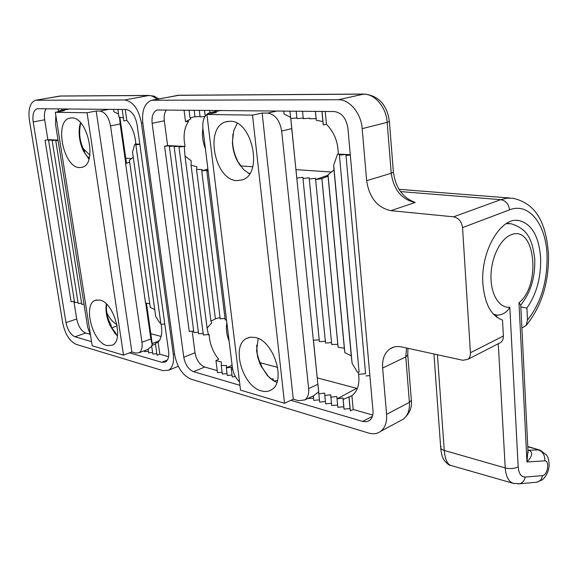<?xml version="1.0" encoding="UTF-8"?>
<svg xmlns="http://www.w3.org/2000/svg" width="578" height="578" viewBox="0 0 578 578"><rect width="100%" height="100%" fill="white"/><g stroke="black" fill="none" stroke-linecap="round" stroke-linejoin="round"><path stroke-width="0.87" d="M521.891 328.058L526.153 325.443L527.497 320.104L526.919 308.045C536.485 294.26 541.059 277.664 540.64 258.258C539.05 236.467 531.847 223.903 519.022 220.558C500.895 216.49 480.318 251.43 482.897 283.892C484.725 304.064 491.264 316.115 502.513 320.031L503.38 336.006C503.474 338.831 502.614 340.969 500.794 342.422L499.067 343.31M526.919 308.045L520.843 306.918M226.504 319.872L225.218 319.966L206.837 171.305L208.159 171.131M225.037 318.464L220.204 318.81L201.736 170.922L207.271 170.207L206.837 171.305M359.09 372.102L339.416 155.128L359.09 372.102L357.529 372.246L352.11 363.352L351.287 355.853L344.835 352.631L344.344 348.317L338.108 347.125L337.798 344.351L331.721 344.474L331.541 342.631L325.53 343.05L309.252 179.021L315.48 178.226L315.61 179.498L321.91 178.667L328.051 176.117L328.008 174.758L333.997 169.961L333.672 165.106L337.509 154.29L339.149 154.124L337.509 154.29M325.349 341.23L319.403 341.641L302.98 178.544L309.158 177.757L309.252 179.021M319.222 339.835L313.348 340.247L296.774 178.082L302.923 177.294L302.98 178.544M249.877 173.364L248.316 173.248M290.792 118.461L296.774 178.082M331.664 172.042L296.015 169.643M252.716 166.739L240.426 165.915M184.288 146.617L185.083 146.444L184.288 146.617L185.011 156.111L191.137 160.677L191.065 165.178L196.838 166.767L196.549 169.383L202.163 169.542L201.736 170.922L207.899 169.065M215.832 318.623L210.927 321.166L211.758 322.849L207.097 328.073L208.456 334.937L209.2 334.662C209.698 343.874 212.87 352.081 218.73 359.285L215.941 360.585L221.432 362.066L221.266 365.433L226.619 365.614L226.33 367.868L231.619 367.254L231.316 369.263L232.645 369.111M207.097 328.073L185.011 156.111M194.967 116.691L190.061 117.926L190.819 118.952L185.545 121.756L184.05 110.058M222.125 372.232L217.48 372.658L215.941 360.585M190.061 117.926L189.071 110.109M227.053 373.634L222.357 374.067L221.266 365.433M200.046 116.409L194.981 116.821L194.15 110.16M232.031 375.05L227.284 375.483L226.33 367.868L232.096 365.18M204.944 116.518L200.111 116.915L199.28 110.21M235.456 376.625L232.262 376.921L231.316 369.263M205.19 116.135L204.468 110.261M209.987 112.58L209.72 110.319M215.161 111.525L215.023 110.369M220.717 110.427L210.681 112.457M271.147 379.074L273.257 378.836L273.177 380.534M273.784 380.916L277.44 380.497M278.358 110.998L277.642 110.99M313.514 398.177L307.864 398.495M290.575 117.37L284.058 113.982L283.747 111.048M319.439 399.86L313.738 400.373L313.283 395.937L318.702 391.819M296.875 117.963L290.683 118.468L289.932 111.113M325.436 401.565L319.67 402.078L318.818 393.777L324.648 393.119L324.822 395.46L330.688 394.796L330.898 397.165L336.801 396.494L337.039 398.885L342.949 397.924L343.144 399.449L351.901 395.684L353.194 409.47L372.745 415.055M313.449 340.24L318.818 393.777M303.204 118.064L296.94 118.577L296.196 111.171M331.505 403.285L325.667 403.805L324.822 395.46M325.233 111.46L326.44 124.328L323.297 124.884L322.892 121.532L316.296 120.253L316.094 118.606L309.678 118.793L309.606 118.165L303.269 118.685L302.532 111.236M353.194 409.47L350.347 410.907L350.044 408.574L344.069 409.101L343.802 406.789L337.863 407.317L337.631 405.026L331.729 405.554L330.898 397.165M309.606 118.165L309.678 118.793M337.631 405.026L336.801 396.494M337.863 407.317L337.039 398.885L356.626 388.322L317.293 377.882M316.094 118.606L315.393 111.366M343.802 406.789L342.949 397.924M316.296 120.253L315.444 111.366M344.069 409.101L343.144 399.449M322.892 121.532L321.932 111.431M350.044 408.574L348.968 397.202M323.297 124.884L322.018 111.431M350.347 410.907L349.054 397.267M352.11 363.352L333.672 165.106M198.384 332.191L193.897 332.617L169.347 146.494L169.975 145.692L164.607 146.256L189.244 331.447L193.688 331.028M203.138 333.376L198.601 333.802L174.137 146.74L174.744 145.923L169.347 146.494M208.391 334.525L203.348 334.994L178.978 146.985L179.563 146.169L174.137 146.74M166.341 109.885C164.47 112.623 163.798 116.257 164.325 120.78L167.606 145.569L184.433 146.407L178.978 146.985M359.444 374.291L365.599 373.735L345.897 154.456L339.416 155.128M365.599 373.735L345.897 154.456L350.261 154.673M350.29 155.048L346.2 155.475M365.997 375.938L369.877 375.584M527.497 320.104C540.957 303.024 547.482 281.457 547.055 255.411C546.159 224.495 529.022 202.018 509.529 209.843L462.545 227.602L470.427 352.753L503.38 336.006M462.545 227.602C461.649 221.519 458.657 217.928 453.578 216.829L390.851 210.667C377.362 207.675 369.291 197.676 366.633 180.683L362.189 128.648C361.127 113.237 349.517 99.337 338.354 99.734L151.515 100.254C144.551 103.209 141.653 110.817 142.824 123.078L174.657 354.661C177.143 367.268 182.648 375.462 191.188 379.233L368.504 433.009C373.244 434.396 377.347 433.811 380.808 431.26C385.165 427.691 387.094 422.048 386.588 414.339L382.636 368.034C382.058 359.292 384.486 352.927 389.904 348.931C393.307 346.692 397.259 346.034 401.768 346.966L462.906 360.296L467.891 359.321C469.712 357.847 470.557 355.658 470.427 352.753M290.871 400.308L363.194 421.579L366.864 421.673L369.552 420.459C372.153 418.385 373.294 415.069 372.976 410.503L347.92 128.287C346.251 118.208 341.685 112.631 334.229 111.554L157.216 109.993C153.17 111.735 151.479 116.171 152.137 123.316L183.782 357.233C185.242 364.675 188.493 369.479 193.536 371.668L239.949 385.324M277.686 367.377L260.1 362.709M357.341 388.495L356.626 388.322M229.155 341.345C226.598 334.749 225.832 328.571 226.865 322.791M366.633 180.683L391.219 173.27L393.38 172.107C395.439 186.477 401.645 196.137 412.006 201.086L415.199 202.473C401.739 199.641 393.748 189.902 391.219 173.27L387.181 122.334L362.189 128.648M205.4 148.741C202.719 141.899 201.881 135.1 202.885 128.345M326.44 124.328C334.178 132.08 338.123 142 338.267 154.08M185.083 146.444C183.016 136.09 184.194 127.702 188.616 121.279L185.545 121.756M358.288 372.174C360.058 382.759 358.1 390.468 352.414 395.309L351.901 395.684M220.059 317.654L215.377 318.745L196.549 169.383M210.927 321.166L191.065 165.178M331.541 342.631L315.48 178.226M331.721 344.474L315.61 179.498L328.037 175.293M337.798 344.351L321.838 178.378M338.108 347.125L321.91 178.667M344.344 348.317L328.051 176.117M344.835 352.631L328.008 174.758M351.287 355.853L333.997 169.961M167.606 145.569L164.607 146.256M192.163 331.172L195.017 352.768C196.455 360.152 199.699 364.906 204.749 367.052L217.22 370.614M339.149 154.124L345.897 154.456M506.241 223.657L511.068 223.751C528.986 229.336 532.251 241.199 534.708 258.388C535.474 276.876 530.821 292.432 520.764 305.061L518.972 302.771C541.658 284.954 534.997 223.852 510.815 234.935C500.237 239.061 491.09 257.81 490.968 276.219C490.722 294.657 499.414 308.442 509.803 307.185L518.184 466.786C518.784 473.592 521.125 477.016 525.207 477.06L542.511 475.643L543.949 475.087C548.406 472.392 549.114 460.196 544.758 460.839L526.955 461.974L527.967 450.197M496.805 317.235L496.683 315.111L493.887 314.678M437.43 354.74L444.258 450.443C445.009 458.853 447.097 463.816 450.515 465.333C448.795 465.875 442.683 459.142 443.023 458.137C442.018 456.331 441.245 452.928 440.711 447.907M493.33 314.085L497.029 315.154C502.773 314.916 507.029 312.257 509.803 307.185M527.952 450.024L529.238 450.406C533.147 452.343 532.389 456.201 526.955 461.974L518.972 302.771M544.758 460.839C545.09 455.45 542.995 451.823 538.465 449.944L527.974 450.262L528.097 452.877L520.727 304.707M142.78 122.767L141.437 123.042C138.641 109.061 133.048 101.381 124.667 99.994L35.41 100.254C30.042 102.566 28.033 109.213 29.406 120.202L62.764 323.153C65.162 334.265 69.656 341.338 76.245 344.372L162.837 370.635L168.588 370.216C172.627 367.644 174.202 362.334 173.306 354.285L174.542 353.801M141.437 123.042L173.306 354.285M73.883 301.441L76.701 318.991C78.283 326.397 81.288 331.071 85.717 333.029L75.017 336.786L91.548 341.656M129.573 352.847L161.659 362.283L167.418 360.015M75.017 336.786C70.61 334.792 67.604 330.074 65.993 322.618L33.177 121.965C32.281 114.668 33.603 110.261 37.158 108.722L126.011 109.488C131.574 110.463 135.281 115.578 137.131 124.826L168.595 351.323C169.195 356.727 168.14 360.289 165.409 362.001L161.659 362.283M161.103 336.439L150.807 333.708M116.908 324.504C112.977 322.445 109.603 318.536 106.793 312.77M131.639 158.61L125.758 158.213M89.843 155.012L83.225 148.589M154.716 309.533L150.273 307.409L129.393 160.323L133.251 157.173M149.753 303.739L145.54 303.009L125.621 163.668L129.638 162.035M123.367 117.854L118.96 117.081L117.861 109.401M125.253 109.473L126.792 120.383L123.8 120.903L122.175 109.444M126.792 120.383C132.109 126.568 135.115 134.436 135.816 143.987L134.753 144.225L135.816 143.987M160.771 322.849L159.795 322.943L155.692 316.419L132.521 151.992L134.753 144.225M146.444 303.132L152.368 344.661L151.624 345.593L155.482 344.12M161.154 324.316C162.49 332.458 161.486 338.455 158.134 342.306L159.81 354.206L168.574 356.713M159.81 354.206L157.064 355.268L155.381 343.426L158.134 342.306M156.84 353.678L152.838 354.054L151.624 345.593M58.443 111.366L58.038 108.808M61.99 110.304L61.759 108.845M65.639 109.632L65.524 108.881M60.372 110.608L69.317 108.924M109.95 109.321L109.365 109.321M148.416 351.287L144.493 351.648L144.363 350.759M118.512 113.982L113.938 111.8L113.591 109.358M152.606 352.479L148.64 352.847L148.098 349.069L151.732 346.352M74.439 301.384L71.101 301.709L45.033 140.179L49.643 139.688L45.033 140.179M46.103 108.693C44.477 111.395 44 115.087 44.687 119.783L47.873 139.601M77.994 302.272L74.634 302.597L48.581 140.36L49.643 139.688L53.219 139.869L48.581 140.36M81.585 303.161L78.189 303.493L52.165 140.548L53.219 139.869L56.825 140.049L52.165 140.548M84.005 304.18L81.78 304.396L55.777 140.729L56.825 140.049L58.031 140.107M58.089 140.483L55.777 140.729M164.795 323.969L160.98 324.33L135.866 144.796L136.632 144.03L139.825 144.189M139.847 144.377L135.866 144.796M85.717 333.029L89.872 334.221M249.53 173.906L243.649 169.629L237.117 160.532C234.271 154.839 232.703 148.777 232.407 142.347L233.678 130.903L237.24 123.367M229.914 121.257L225.781 121.85C204.366 127.442 214.568 180.184 236.843 180.611L242.522 179.809C263.452 173.703 252.116 120.036 229.914 121.257M276.84 382.463L273.098 380.483L267.26 375.411L259.984 363.909L257.716 357.218L256.61 350.499L258.164 338.506M255.151 337.465L250.541 337.147L246.445 338.462C230.868 345.89 242.5 386.472 261.393 390.916C265.114 391.985 268.438 391.624 271.357 389.825C286.623 381.964 273.856 340.594 255.151 337.465M240.585 166.117L237.652 161.5M270.938 378.908L267.26 375.411L267.614 375.259L260.974 366.055L261.263 365.101L258.893 359.718L257.326 354.104L256.632 345.211M261.263 365.101L261.48 366.936M237.551 160.677C234.516 154.723 232.855 148.387 232.558 141.661L232.927 134.175M267.614 375.259L267.686 375.837M221.056 110.427L211.562 112.414L216.439 112.472L206.91 114.473L240.535 390.121L284.542 403.285L293.277 399.174L298.486 400.699L304.808 399.947C307.792 397.765 309.071 393.986 308.63 388.604L317.871 384.283L313.37 340.247M296.774 177.829L291.745 128.634L281.674 131.025L308.63 388.604M281.674 131.025C279.766 120.231 275.063 114.256 267.556 113.093L277.158 110.983M293.277 399.174L262.137 113.028L267.556 113.093M239.53 381.906C235.622 378.034 233.23 373.207 232.37 367.413L202.921 128.677C202.242 120.231 204.446 114.906 209.518 112.703L211.562 112.414M317.871 384.283L318.688 391.609M290.777 118.461L291.745 128.634M206.91 114.473L252.507 115.13L262.137 113.028M282.519 111.041L283.762 111.149M284.542 403.285L252.507 115.13M106.822 345.543L112.175 345.211C124.472 340.652 114.025 302.251 99.806 300.033L95.153 300.372C82.741 304.794 92.531 342.364 106.822 345.543M79.381 167.598L82.242 167.28C97.639 164.015 87.755 116.872 71.723 117.905L69.642 118.158C54.072 121.315 63.349 167.476 79.381 167.598M89.012 158.863L83.427 151.031L84.518 151.205C79.988 142.708 78.637 133.829 80.458 124.545L80.299 123.519M84.85 153.365L84.518 151.205M88.925 159.138L88.448 158.647L88.947 159.058M111.409 327.683L110.99 324.908C107.356 318.37 105.904 311.477 106.641 304.23M80.458 124.545L79.627 126.105L80.501 122.709M116.127 334.489L115.961 333.412L110.066 325.537L110.99 324.908M117.478 335.724L114.95 333.34L115.961 333.412M119.545 117.161L120.13 123.974L110.535 125.932C108.7 116.966 105.167 112.009 99.936 111.055L96.186 111.012L87.076 112.746L55.336 112.291L64.303 110.622L59.816 110.709L57.916 111.807M55.849 115.542L55.524 124.292L87.646 327.191L90.594 335.601M110.535 125.932L141.964 342.284L150.851 338.968L145.721 303.031M96.186 111.012L131.885 351.973L123.519 355.13L92.198 345.76L55.336 112.291M148.134 349.322L138.93 352.818L135.57 353.05L131.885 351.973M138.93 352.818C141.588 351.193 142.6 347.681 141.964 342.284M126.488 163.357L119.906 117.211M125.794 163.61L120.13 123.974M150.851 338.968L152.224 344.893M87.076 112.746L123.519 355.13M88.918 159.152L83.427 151.031C79.605 142.658 78.341 134.349 79.627 126.105L80.111 123.974M117.442 335.963L114.95 333.34L110.066 325.537C106.619 317.929 105.377 310.726 106.323 303.927M453.578 216.829L500.779 199.656L400.511 191.593M509.529 209.843C508.719 204.027 505.808 200.631 500.779 199.656L506.935 198.182L512.961 198.268C539.137 204.135 546.369 227.696 548.5 254.233C548.977 282.815 541.528 306.55 526.153 325.443M390.851 210.667L415.199 202.473M338.354 99.734L363.569 94.149L178.111 95.319L153.719 99.958M386.588 414.339L409.397 402.339L405.792 356.901L406.515 347.999M382.636 368.034L405.792 356.901L407.786 354.986L411.355 400.251L409.397 402.339C409.845 409.91 407.873 415.481 403.48 419.043L400.106 420.856M393.358 171.861L389.384 121.394L387.181 122.334C386.241 107.248 374.739 93.708 363.569 94.149L364.696 94.062C378.8 95.883 387.029 104.994 389.384 121.394L389.37 121.207M364.191 94.062L179.209 95.24L152.816 100.008M407.75 354.524L407.952 348.31M411.319 399.752L411.355 400.251C412.237 407.273 409.614 413.537 403.48 419.043L380.808 431.26M164.325 120.78L152.137 123.316M195.017 352.768L183.782 357.233M204.749 367.052L193.536 371.668M372.384 416.355L362.644 421.434M542.511 475.643C541.832 479.169 539.989 481.358 536.969 482.218L535.134 482.384M527.793 446.787L540.206 450.197L546.651 455.132C549.086 458.166 549.461 465.991 548.862 467.739C548.038 472.703 545.863 476.713 542.345 479.776L536.969 482.218L519.615 483.764C522.657 482.89 524.521 480.658 525.207 477.06M513.986 483.548L513.033 483.28C508.474 481.387 505.866 476.272 505.223 467.934L444.258 450.443C441.809 449.691 440.617 448.658 440.667 447.343L441.065 446.375M518.184 466.786C514.579 468.7 510.258 469.083 505.223 467.934L498.279 343.708M517.881 483.938L519.615 483.764L513.033 483.28L450.515 465.333M124.667 99.994L148.792 95.507L59.809 96.064L36.71 100.102M126.466 163.177L127.832 162.83M87.777 157.389L89.489 156.97M152.216 343.57L159.355 340.717M111.561 327.907L117.153 325.811M149.384 95.435L60.856 95.999L36.139 100.131M156.84 99.243C154.196 96.764 151.515 95.522 148.792 95.507L153.943 96.114L158.928 98.845M44.687 119.783L33.177 121.965M65.993 322.618L76.701 318.991M99.936 111.055L109.061 109.314M69.815 108.924L60.863 110.586M399.001 189.324L509.933 198.037M393.799 347.118L389.904 348.931M178.689 95.247L177.121 95.384M467.891 359.321L500.794 342.422M157.216 109.993L158.011 109.842M516.811 220.391L519.022 220.558M497.029 315.154L493.85 314.642M539.751 450.06L527.779 446.512M509.254 223.534L506.913 223.252M433.926 353.974L440.667 447.343M168.588 370.216L178.306 366.3M60.365 96.006L59.209 96.1M37.649 108.635L37.158 108.722M225.781 121.85L228.086 121.344M246.445 338.462L249.024 337.429M232.407 142.347L232.558 141.661M256.61 350.499L256.697 349.444M270.034 378.149L270.67 378.684M304.808 399.947L313.587 395.764M69.642 118.158L70.718 117.955M95.153 300.372L96.418 299.953"/></g></svg>
